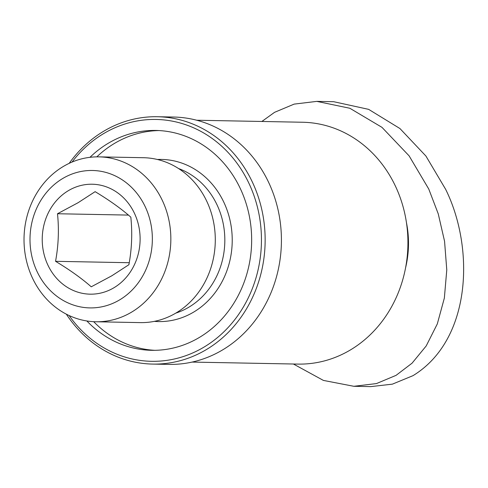 <?xml version="1.0" encoding="UTF-8"?>
<svg xmlns="http://www.w3.org/2000/svg" width="488" height="488" viewBox="0 0 488 488"><rect width="100%" height="100%" fill="white"/><g stroke="black" fill="none" stroke-linecap="round" stroke-linejoin="round"><path stroke-width="0.73" d="M293.41 364.011L323.379 380.408L353.837 386.295L370.74 386.618L392.37 384.154L412.982 375.668C471.445 339.996 474.922 248.471 445.66 189.344L425.902 156.02L399.928 128.533L368.641 109.361L333.688 101.705L316.791 101.382L294.166 104.109L274.549 112.332L261.873 121.469M192.083 362.084L297.954 364.097A120.951 107.671 -88.9 0 0 349.768 350.323A120.951 107.671 -88.9 0 0 405.144 215.287A120.951 107.671 -88.9 0 0 302.56 122.244L196.682 120.231M69.198 163.334A123.696 110.117 91.1 0 1 104.389 130.821A123.696 110.117 91.1 0 1 157.38 116.73L173.655 117.041A123.696 110.117 91.1 0 1 278.569 212.201A123.696 110.117 91.1 0 1 221.936 350.305A123.696 110.117 91.1 0 1 168.946 364.396L152.671 364.085A123.696 110.117 91.1 0 1 66.331 314.162M157.38 116.73A123.696 110.117 91.1 0 1 262.294 211.89A123.696 110.117 91.1 0 1 205.661 350A123.696 110.117 91.1 0 1 152.671 364.085M405.577 267.802A93.458 83.198 -88.9 0 0 406.437 222.565M72.029 162.071A120.951 107.671 91.1 0 1 104.261 133.23A120.951 107.671 91.1 0 1 249.392 184.293A120.951 107.671 91.1 0 1 203.282 347.535A120.951 107.671 91.1 0 1 69.107 315.529M158.996 130.564A109.953 97.881 -88.9 0 0 115.022 143.094A109.953 97.881 -88.9 0 0 96.831 156.855M93.696 321.683A109.953 97.881 -88.9 0 0 154.812 350.323M89.975 157.313A109.953 97.881 91.1 0 1 108.763 142.972A109.953 97.881 91.1 0 1 155.867 130.448A109.953 97.881 91.1 0 1 249.124 215.037A109.953 97.881 91.1 0 1 198.787 337.794A109.953 97.881 91.1 0 1 151.683 350.317A109.953 97.881 91.1 0 1 86.858 320.97M99.003 156.861L143.448 157.709A82.466 73.413 91.1 0 1 213.39 221.149A82.466 73.413 91.1 0 1 175.637 313.217A82.466 73.413 91.1 0 1 140.312 322.611L95.862 321.763A82.466 73.413 91.1 0 1 25.919 258.323A82.466 73.413 91.1 0 1 63.678 166.256A82.466 73.413 91.1 0 1 99.003 156.861A82.466 73.413 91.1 0 1 168.946 220.301A82.466 73.413 91.1 0 1 131.193 312.369A82.466 73.413 91.1 0 1 95.862 321.763M63.043 178.309A68.723 61.177 91.1 0 1 145.503 207.327A68.723 61.177 91.1 0 1 119.304 300.077A68.723 61.177 91.1 0 1 36.844 271.06A68.723 61.177 91.1 0 1 63.043 178.309M78.056 202.734L95.129 191.662C109.361 200.232 121.262 208.73 130.827 217.154C132.468 233.111 131.821 248.965 128.887 264.722L111.813 275.793L91.25 286.804C81.594 278.319 69.692 269.821 55.547 261.312C58.487 245.44 59.133 229.586 57.492 213.744L78.056 202.734M68.668 190.485A54.979 48.94 91.1 0 1 134.633 213.701A54.979 48.94 91.1 0 1 113.68 287.902A54.979 48.94 91.1 0 1 47.708 264.691A54.979 48.94 91.1 0 1 68.668 190.485M353.837 386.295L376.455 383.574L396.079 375.345L412.067 363.176L426.207 345.937L437.309 323.916L444.355 298.07L446.776 269.919L444.562 241.279L438.255 213.872L428.757 189.027L409.096 155.843L381.982 127.356L349.847 108.263L316.791 101.382M129.235 262.715L55.547 261.312M57.492 213.744L128.423 215.092M178.571 168.549A75.591 67.295 91.1 0 1 224.614 234.088A75.591 67.295 91.1 0 1 188.472 307.428A75.591 67.295 91.1 0 1 175.82 313.107M154.324 321.366A81.093 72.187 -88.9 0 0 193.23 312.344A81.093 72.187 -88.9 0 0 229.854 219.533A81.093 72.187 -88.9 0 0 157.398 159.484"/></g></svg>
